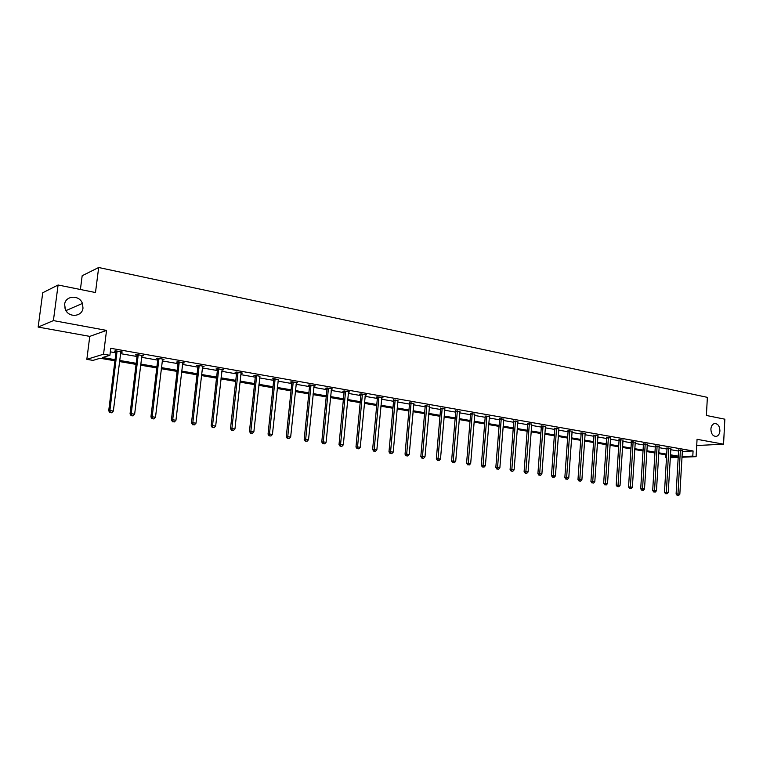 <?xml version="1.0" encoding="UTF-8"?>
<svg xmlns="http://www.w3.org/2000/svg" width="763" height="763" viewBox="0 0 763 763"><rect width="100%" height="100%" fill="white"/><g stroke="black" fill="none" stroke-linecap="round" stroke-linejoin="round"><path stroke-width="1.14" d="M82.995 308.023C82.328 316.731 68.918 318.066 65.446 309.664L64.617 304.475C65.38 295.367 79.495 294.642 82.414 303.445L82.995 308.023M719.929 430.847C719.643 433.87 718.469 435.721 716.39 436.388C712.985 436.426 711.145 434.004 710.887 429.102C711.164 426.116 712.318 424.276 714.349 423.579C717.792 423.484 719.662 425.897 719.929 430.847M696.724 445.525L723.553 444.18L697.058 439.297L696.104 456.665L681.931 457.228M58.093 285.009L53.4 320.594L38.15 327.079L42.738 292.754L58.093 285.009L95.489 292.534L98.675 267.508L707.368 397.351L706.395 415.473L724.85 419.192L723.553 444.18M64.807 307.842L66.743 311.733M666.519 457.409L665.307 457.209L666.528 457.161M665.45 454.786L665.307 457.209M114.927 360.785L100.096 358.257L93.01 360.394L86.839 359.344L103.549 354.194L109.901 355.3L102.519 357.523L115.06 359.669M38.15 327.079L89.767 336.378L86.839 359.344M80.401 289.501L82.175 275.729L98.675 267.508M142.252 355.501L142.185 356.054L143.425 355.711L136.72 354.528L135.499 354.881L137.006 355.148M142.185 356.054L141.689 355.968M138.322 355.377L137.502 355.234M183.015 362.654L182.948 363.198L184.255 362.873L177.817 361.748L176.52 362.072L177.97 362.32M222.205 369.54L222.147 370.065L223.521 369.769L217.331 368.682L215.967 368.987L217.35 369.225M259.906 376.283L255.338 375.348L253.917 375.634L255.252 375.863M296.197 383.036L297.675 382.778L291.933 381.777L290.455 382.034L291.743 382.263M331.314 389.159L332.735 388.939L327.203 387.966L325.667 388.205L326.907 388.424M365.181 395.062L366.536 394.872L361.195 393.927L359.621 394.156L360.813 394.366M397.847 400.756L393.536 400.098M429.388 406.269L425.125 405.639M459.86 411.581L455.645 410.99M489.312 416.732L485.144 416.159M517.8 421.71L513.671 421.157M545.364 426.527L541.282 425.992M572.05 431.2L568.015 430.675M597.906 435.721L593.91 435.215M622.961 440.098L619.012 439.612M647.253 444.352L643.352 443.885M670.83 448.482L666.967 448.024M110.33 351.848L115.909 352.821M120.449 353.612L137.016 356.512M141.527 357.294L157.703 360.117M162.185 360.899L177.979 363.665M182.433 364.437L197.865 367.137M202.29 367.909L217.369 370.541M221.766 371.304L236.501 373.88M240.879 374.643L255.271 377.16M259.62 377.914L273.688 380.375M278.009 381.128L291.762 383.531M296.063 384.275L309.511 386.622M313.784 387.375L326.936 389.664M331.18 390.408L344.046 392.659M348.262 393.393L360.842 395.587M365.048 396.321L377.351 398.467M381.519 399.202L393.565 401.3M397.714 402.025L409.493 404.085M413.622 404.8L425.153 406.813M429.254 407.537L440.547 409.502M444.619 410.217L455.673 412.144M459.727 412.85L470.552 414.738M474.576 415.444L485.173 417.294M489.188 418L499.555 419.803M503.542 420.499L513.709 422.273M517.676 422.969L527.624 424.705M531.563 425.392L541.32 427.099M545.24 427.785L554.796 429.455M558.688 430.132L568.053 431.763M571.926 432.44L581.101 434.042M584.963 434.719L593.948 436.283M597.782 436.961L606.595 438.496M610.41 439.164L619.051 440.671M622.846 441.329L631.316 442.807M635.083 443.465L643.39 444.924M647.148 445.573L655.283 446.994M659.022 447.652L667.005 449.045M670.715 449.693L678.545 451.057M682.256 451.458L693.081 450.971L110.769 348.3L109.901 355.3M682.351 450.494L678.507 450.046M659.127 446.431L655.245 445.964M635.207 442.244L631.278 441.767M610.534 437.924L606.566 437.437M585.078 433.479L581.072 432.964M558.812 428.882L554.758 428.358M531.697 424.142L527.586 423.599M503.675 419.24L499.527 418.677M474.71 414.175L470.513 413.594M444.753 408.949L440.518 408.339M413.756 403.532L409.464 402.893M381.662 397.933L382.988 397.752L377.742 396.836L376.149 397.056L377.323 397.256M348.405 392.134L349.788 391.924L344.351 390.971L342.797 391.209L344.018 391.419M313.917 386.126L315.367 385.887L309.73 384.895L308.223 385.153L309.492 385.372M278.218 379.659L273.812 378.591L272.362 378.868L273.669 379.097M232.21 430.37L233.43 430.542L232.21 430.37L231.895 428.463L237.961 372.993L236.568 373.288L230.502 428.625L234.956 428.911L240.994 373.527L241.232 372.878L241.184 373.403L242.586 373.117L236.511 372.048L235.118 372.344L236.482 372.582M202.796 366.126L202.739 366.669L204.074 366.354L197.77 365.248L196.434 365.563L197.846 365.811M162.834 359.115L162.767 359.659L164.035 359.325L157.474 358.171L156.215 358.515L157.683 358.772M159.047 359.011L158.199 358.858M121.26 351.819L121.193 352.372L122.385 352.02L115.547 350.818L114.374 351.18L115.9 351.447M121.193 352.372L120.621 352.277M693.081 450.971L692.794 456.093L696.104 456.665M89.767 336.378L106.543 330.398L53.4 320.594M106.543 330.398L103.549 354.194M678.193 457.38L670.248 457.695M681.969 456.532L692.794 456.093M119.6 360.451L136.196 363.293M140.707 364.065L156.901 366.841M161.384 367.604L177.207 370.313M181.661 371.085L197.112 373.727M201.546 374.49L216.635 377.075M221.041 377.828L235.796 380.356M240.173 381.099L254.584 383.57M258.934 384.314L273.02 386.727M277.351 387.47L291.113 389.826M295.424 390.561L308.881 392.869M313.164 393.603L326.326 395.854M330.579 396.588L343.445 398.791M347.68 399.516L360.27 401.672M364.476 402.387L376.788 404.504M380.966 405.22L393.021 407.28M397.18 407.995L408.968 410.017M413.098 410.723L424.638 412.697M428.749 413.403L440.051 415.339M444.133 416.035L455.187 417.933M459.25 418.629L470.075 420.48M474.119 421.166L484.715 422.988M488.73 423.675L499.116 425.449M503.113 426.135L513.28 427.881M517.247 428.558L527.204 430.265M531.153 430.942L540.91 432.611M544.839 433.289L554.396 434.92M558.306 435.587L567.672 437.199M571.554 437.857L580.738 439.431M584.592 440.089L593.595 441.634M597.429 442.292L606.251 443.799M610.066 444.457L618.717 445.935M622.513 446.584L630.991 448.043M634.759 448.682L643.075 450.113M646.833 450.752L654.978 452.144M658.717 452.793L666.709 454.157M670.419 454.796L678.259 456.14M670.295 457.008L676.905 456.741L670.372 455.625M666.662 454.986L658.66 453.623M654.931 452.984L646.776 451.591M643.018 450.952L634.711 449.531M630.934 448.892L622.455 447.442M618.659 446.794L610.009 445.315M606.194 444.667L597.372 443.16M593.538 442.502L584.534 440.966M580.672 440.308L571.487 438.744M567.615 438.076L558.239 436.474M554.339 435.807L544.772 434.176M540.853 433.508L531.086 431.839M527.138 431.171L517.18 429.464M513.213 428.787L503.036 427.051M499.05 426.374L488.663 424.6M484.648 423.913L474.042 422.101M469.998 421.414L459.173 419.564M455.11 418.868L444.047 416.979M439.965 416.283L428.663 414.357M424.562 413.651L413.012 411.677M408.882 410.98L397.084 408.958M392.935 408.253L380.88 406.193M376.703 405.477L364.38 403.379M360.174 402.664L347.585 400.508M343.35 399.783L330.474 397.59M326.221 396.865L313.059 394.614M308.777 393.88L295.319 391.581M291.008 390.847L277.246 388.501M272.916 387.757L258.829 385.353M254.47 384.609L240.059 382.149M235.681 381.405L220.927 378.887M216.52 378.133L201.422 375.558M196.988 374.795L181.537 372.163M177.083 371.4L161.26 368.701M156.768 367.928L140.573 365.162M136.062 364.39L119.467 361.557M680.453 450.504L678.574 450.59L676.104 493.957L677.983 493.947L680.386 449.951M677.897 495.378L677.143 495.378L678.641 495.483L677.897 495.378L677.983 493.947L679.833 494.224L682.418 450.313M678.574 450.59L678.469 449.865M676.104 493.957L677.143 495.378M678.641 495.483L679.833 494.224M668.903 448.482L667.034 448.568L664.478 492.259L666.357 492.24L668.836 447.929M666.28 493.68L667.034 493.795L666.28 493.68L666.357 492.24L668.235 492.516L670.896 448.291M667.034 448.568L666.929 447.833M664.478 492.259L665.527 493.69M667.034 493.795L668.235 492.516M657.181 446.431L655.312 446.527L652.689 490.523L654.559 490.514L657.115 445.869M654.482 491.963L655.245 492.068L654.482 491.963L654.559 490.514L656.457 490.79L659.203 446.241M655.312 446.527L655.207 445.773M652.689 490.523L653.738 491.963M655.245 492.068L656.457 490.79M645.279 444.343L643.419 444.447L640.71 488.768L642.57 488.749L645.212 443.78M642.513 490.218L643.285 490.332L642.513 490.218L642.57 488.749L644.506 489.035L647.329 444.152M643.419 444.447L643.314 443.684M640.71 488.768L641.769 490.218M643.285 490.332L644.506 489.035M633.195 442.225L631.344 442.33L628.55 486.985L630.4 486.966L633.128 441.663M630.352 488.444L631.135 488.558L630.352 488.444L630.4 486.966L632.365 487.252L635.283 442.035M631.344 442.33L631.23 441.567M628.55 486.985L629.609 488.454M631.135 488.558L632.365 487.252M620.92 440.079L619.079 440.184L616.199 485.173L618.049 485.154L620.853 439.507M618.001 486.641L618.803 486.756L618.001 486.641L618.049 485.154L620.042 485.44L623.037 439.889M619.079 440.184L618.965 439.412M616.199 485.173L617.267 486.651M618.803 486.756L620.042 485.44M608.464 437.895L606.633 438.01L603.657 483.341L605.498 483.303L608.397 437.323M605.46 484.81L606.27 484.925L605.46 484.81L605.498 483.303L607.52 483.608L610.61 437.704M606.633 438.01L606.518 437.218M603.657 483.341L604.725 484.82M606.27 484.925L607.52 483.608M595.808 435.673L593.986 435.797L590.924 481.472L592.746 481.434L595.731 435.101M592.727 482.95L593.547 483.074L592.727 482.95L592.746 481.434L594.806 481.739L597.992 435.492M593.986 435.797L593.862 434.996M590.924 481.472L591.993 482.969M593.547 483.074L594.806 481.739M582.951 433.422L581.139 433.546L577.982 479.574L579.804 479.536L582.875 432.84M579.785 481.062L580.624 481.186L579.785 481.062L579.804 479.536L581.892 479.841L585.173 433.241M581.139 433.546L581.015 432.745M577.982 479.574L579.06 481.081M580.624 481.186L581.892 479.841M569.885 431.133L568.092 431.267L564.839 477.648L566.642 477.6L569.818 430.551M566.632 479.145L567.491 479.269L566.632 479.145L566.642 477.6L568.769 477.915L572.145 430.952M568.092 431.267L567.968 430.446M564.839 477.648L565.917 479.164M567.491 479.269L568.769 477.915M556.618 428.816L554.825 428.949L551.477 475.683L553.27 475.645L556.542 428.215M553.28 477.199L554.138 477.323L553.28 477.199L553.27 475.645L555.426 475.959L558.907 428.634M554.825 428.949L554.701 428.119M551.477 475.683L552.565 477.218M554.138 477.323L555.426 475.959M543.132 426.45L541.358 426.593L537.905 473.699L539.689 473.651L543.056 425.849M539.699 475.215L540.576 475.349L539.699 475.215L539.689 473.651L541.883 473.966L545.469 426.269M541.358 426.593L541.225 425.754M537.905 473.699L538.993 475.235M540.576 475.349L541.883 473.966M529.427 424.047L527.662 424.199L524.105 471.677L525.879 471.62L529.35 423.446M525.907 473.203L526.794 473.337L525.907 473.203L525.879 471.62L528.101 471.944L531.801 423.875M527.662 424.199L527.529 423.341M524.105 471.677L525.202 473.232M526.794 473.337L528.101 471.944M515.502 421.605L513.747 421.767L510.085 469.617L511.839 469.56L515.426 421.004M511.878 471.162L512.784 471.296L511.878 471.162L511.839 469.56L514.1 469.894L517.905 421.434M513.747 421.767L513.613 420.899M510.085 469.617L511.181 471.181M512.784 471.296L514.1 469.894M501.339 419.125L499.603 419.288L495.826 467.528L497.571 467.461L501.262 418.515M497.619 469.083L498.544 469.216L497.619 469.083L497.571 467.461L499.87 467.805L503.79 418.954M499.603 419.288L499.46 418.41M495.826 467.528L496.923 469.102M498.544 469.216L499.87 467.805M486.937 416.608L485.22 416.77L481.329 465.401L483.055 465.335L486.861 415.988M483.122 466.966L484.057 467.099L483.122 466.966L483.055 465.335L485.402 465.678L489.436 416.436M485.22 416.77L485.077 415.883M481.329 465.401L482.426 466.994M484.057 467.099L485.402 465.678M472.297 414.042L470.59 414.214L466.584 463.236L468.301 463.17L472.221 413.422M468.377 464.82L469.331 464.953L468.377 464.82L468.301 463.17L470.676 463.513L474.834 413.88M470.59 414.214L470.447 413.308M466.584 463.236L467.69 464.839M469.331 464.953L470.676 463.513M457.409 411.438L455.721 411.61L451.591 461.043L453.289 460.966L457.333 410.809M453.375 462.626L454.347 462.769L453.375 462.626L453.289 460.966L455.711 461.319L459.984 411.267M455.721 411.61L455.568 410.685M451.591 461.043L452.697 462.655M454.347 462.769L455.711 461.319M442.263 408.777L440.594 408.968L436.341 458.811L438.019 458.725L442.187 408.148M438.124 460.404L439.106 460.547L438.124 460.404L438.019 458.725L440.48 459.088L444.886 408.625M440.594 408.968L440.442 408.024M436.341 458.811L437.457 460.432M439.106 460.547L440.48 459.088M426.86 406.078L425.201 406.278L420.823 456.532L422.483 456.446L426.784 405.439M422.607 458.143L423.608 458.286L422.607 458.143L422.483 456.446L424.991 456.808L429.531 405.926M425.201 406.278L425.048 405.315M420.823 456.532L421.939 458.172M423.608 458.286L424.991 456.808M411.181 403.341L409.54 403.541L405.039 454.214L406.679 454.119L411.104 402.692M406.813 455.835L407.833 455.988L406.813 455.835L406.679 454.119L409.226 454.5L413.899 403.179M409.54 403.541L409.388 402.568M405.039 454.214L406.154 455.873M407.833 455.988L409.226 454.5M395.234 400.546L393.613 400.756L388.977 451.858L390.589 451.763L395.158 399.888M390.742 453.489L391.781 453.642L390.742 453.489L390.589 451.763L393.193 452.144L398 400.394M393.613 400.756L393.45 399.764M388.977 451.858L390.093 453.527M391.781 453.642L393.193 452.144M379.001 397.695L377.399 397.914L372.621 449.464L374.213 449.359L378.915 397.046M374.385 451.105L375.444 451.257L374.385 451.105L374.213 449.359L376.865 449.741L381.815 397.552M377.399 397.914L377.237 396.903M372.621 449.464L373.746 451.143M375.444 451.257L376.865 449.741M362.473 394.805L360.899 395.034L355.978 447.023L357.551 446.908L362.396 394.137M357.733 448.673L358.81 448.835L357.733 448.673L357.551 446.908L360.241 447.309L365.343 394.662M360.899 395.034L360.727 394.004M355.978 447.023L357.103 448.72M358.81 448.835L360.241 447.309M345.649 391.858L344.094 392.087L339.02 444.543L340.575 444.419L345.572 391.19M340.775 446.202L341.872 446.365L340.775 446.202L340.575 444.419L343.321 444.819L348.567 391.715M344.094 392.087L343.922 391.038M339.02 444.543L340.155 446.25M341.872 446.365L343.321 444.819M328.519 388.853L326.993 389.101L321.767 442.006L323.293 441.882L328.443 388.186M323.512 443.684L324.628 443.847L323.512 443.684L323.293 441.882L326.087 442.292L331.495 388.72M326.993 389.101L326.812 388.024M321.767 442.006L322.902 443.732M324.628 443.847L326.087 442.292M311.075 385.801L309.568 386.049L304.189 439.431L305.686 439.297L310.989 385.124M305.925 441.119L307.06 441.281L305.925 441.119L305.686 439.297L308.529 439.717L314.108 385.668M309.568 386.049L309.387 384.953M304.189 439.431L305.324 441.176M307.06 441.281L308.529 439.717M293.307 382.692L291.828 382.95L286.278 436.808L287.756 436.665L293.221 381.996M288.013 438.506L289.167 438.677L288.013 438.506L287.756 436.665L290.655 437.094L296.397 382.559M291.828 382.95L291.638 381.824M286.278 436.808L287.422 438.563M289.167 438.677L290.655 437.094M275.205 379.516L273.755 379.783L268.042 434.128L269.482 433.985L275.119 378.82M269.759 435.845L270.941 436.016L269.759 435.845L269.482 433.985L272.439 434.414L278.352 379.392M273.755 379.783L273.555 378.639M268.042 434.128L269.177 435.902M270.941 436.016L272.439 434.414M256.759 376.283L255.338 376.569L249.444 431.41L250.865 431.248L256.673 375.587M251.161 433.136L252.362 433.308L251.161 433.136L250.865 431.248L253.879 431.696L259.964 376.159M255.338 376.569L255.128 375.396M249.444 431.41L250.588 433.193M252.362 433.308L253.879 431.696M237.961 372.993L237.875 372.287M236.568 373.288L236.358 372.077M230.502 428.625L231.647 430.427M233.43 430.542L234.956 428.911M218.8 369.635L217.436 369.941L211.189 425.792L212.543 425.62L218.714 368.92M212.887 427.547L214.136 427.728L212.887 427.547L212.543 425.62L215.671 426.088L222.138 369.521M217.436 369.941L217.217 368.701M211.189 425.792L212.343 427.614M214.136 427.728L215.671 426.088M199.229 365.706L197.903 366.021L197.941 366.517L199.267 366.202L197.941 366.517L191.494 422.912L192.82 422.731L199.181 365.496M193.182 424.676L194.451 424.857L193.182 424.676L192.82 422.731L196.005 423.198L202.672 366.106M197.903 366.021L197.712 365.258M191.494 422.912L192.648 424.743M194.451 424.857L196.005 423.198M179.353 362.73L178.056 363.054L171.417 419.965L172.705 419.774L179.257 361.996M173.087 421.748L174.384 421.929L173.087 421.748L172.705 419.774L175.957 420.251L182.815 362.625M178.056 363.054L177.817 361.748M171.417 419.965L172.572 421.815M174.384 421.929L175.957 420.251M159.038 359.173L157.779 359.507L150.931 416.96L152.19 416.76L158.952 358.429M152.59 418.753L153.916 418.944L152.59 418.753L152.19 416.76L155.499 417.247L162.576 359.068M157.779 359.507L157.54 358.19M150.931 416.96L152.095 418.83M153.916 418.944L155.499 417.247M138.313 355.539L137.092 355.882L130.044 413.899L131.255 413.689L138.227 354.795M131.684 415.701L133.039 415.902L131.684 415.701L131.255 413.689L134.641 414.185L141.928 355.444M137.092 355.882L136.854 354.557M130.044 413.899L131.198 415.787M133.039 415.902L134.641 414.185M117.178 351.838L115.995 352.191L108.718 410.771L109.891 410.551L117.082 351.085M110.349 412.592L111.732 412.793L110.349 412.592L109.891 410.551L113.344 411.066L120.859 351.743M115.995 352.191L115.747 350.846M108.718 410.771L109.882 412.678M111.732 412.793L113.344 411.066M680.424 450.113L678.545 450.199M668.874 448.091L667.005 448.177M657.153 446.031L655.283 446.126M645.25 443.942L643.39 444.047M633.166 441.825L631.316 441.93M620.891 439.669L619.051 439.784M608.426 437.485L606.595 437.6M595.769 435.263L593.948 435.387M582.913 433.012L581.101 433.136M569.856 430.714L568.053 430.847M556.589 428.386L554.796 428.529M543.103 426.021L541.32 426.164M529.398 423.618L527.634 423.77M515.464 421.176L513.709 421.329M501.301 418.696L499.565 418.849M486.908 416.169L485.182 416.331M472.268 413.594L470.561 413.775M457.38 410.99L455.683 411.171M442.235 408.329L440.556 408.52M426.822 405.63L425.172 405.821M411.152 402.874L409.512 403.083M395.196 400.079L393.584 400.289M378.963 397.227L377.37 397.447M362.444 394.328L360.861 394.557M345.62 391.381L344.065 391.619M328.491 388.377L326.955 388.625M311.037 385.315L309.54 385.573M293.269 382.196L291.79 382.463M275.166 379.02L273.717 379.297M256.721 375.787L255.3 376.073M237.922 372.487L236.53 372.783M218.762 369.13L217.407 369.435M179.315 362.206L178.017 362.53M159 358.648L157.741 358.982M138.284 355.014L137.054 355.358M117.14 351.304L115.957 351.667M716.39 436.388L715.322 436.446M82.414 303.445L66.343 310.446M179.362 362.568L178.065 362.892M159.038 358.868L157.779 359.201M138.303 355.091L137.073 355.444"/></g></svg>
